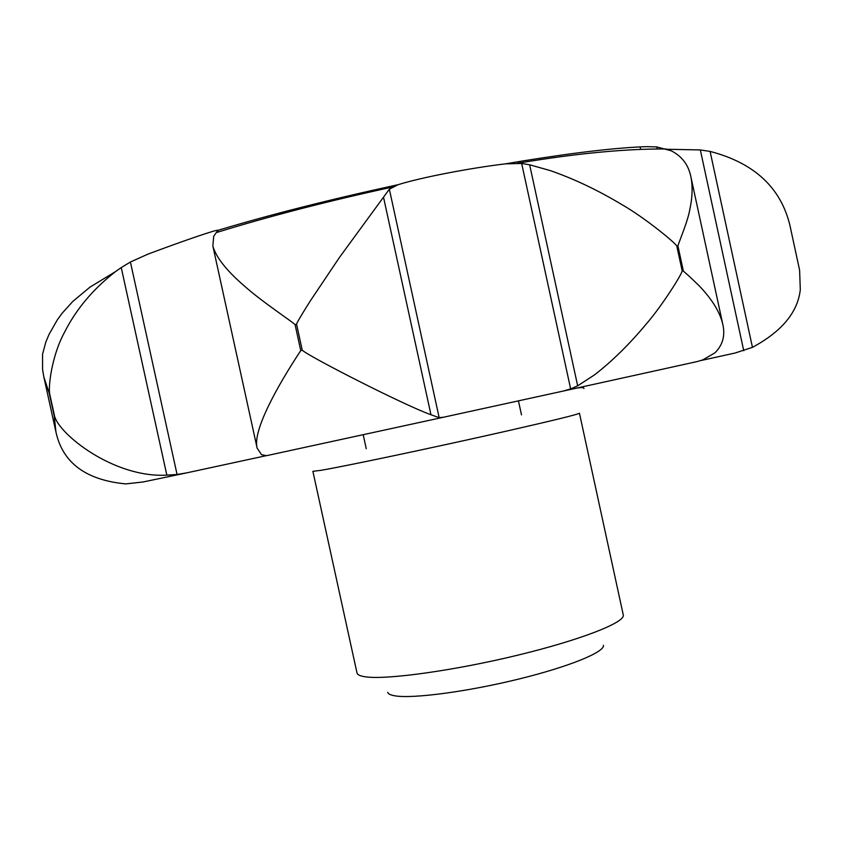 <?xml version="1.0" encoding="UTF-8"?>
<svg xmlns="http://www.w3.org/2000/svg" width="843" height="843" viewBox="0 0 843 843"><rect width="100%" height="100%" fill="white"/><g stroke="black" fill="none" stroke-linecap="round" stroke-linejoin="round"><path stroke-width="1.26" d="M356.989 672.914L357 672.967C357.443 674.864 360.414 676.17 365.936 676.887C387.464 679.848 454.461 670.543 517.781 655.169C581.196 639.826 625.664 622.271 623.262 614.916L579.447 413.207C578.172 414.387 552.787 420.594 503.282 431.837C434.43 447.433 343.101 466.664 320.761 470.352L312.879 471.321L357 672.967M387.685 692.335C388.212 694.021 390.825 695.212 395.504 695.918C413.713 698.763 467.591 691.618 518.16 679.205C568.814 666.834 604.916 652.06 603.419 645.295M550.047 170.518C574.188 178.885 598.541 190.486 623.103 205.334C644.221 217.441 675.117 242.584 676.792 246.008L677.909 245.829C680.512 238.063 687.951 220.581 689.795 209.591C692.461 197.283 692.809 186.282 690.849 176.619C688.436 164.849 681.913 156.24 671.27 150.802L656.739 146.914L646.623 146.65C617.856 147.588 577.286 152.235 524.915 160.602L505.41 163.858L521.669 163.458L529.646 164.785L550.047 170.518M676.792 246.008L682.187 270.919C681.27 275.408 661.27 306.799 646.128 324.176C629.236 344.429 612.007 361.352 594.431 374.935L577.666 385.82L570.658 388.95L562.924 391.131L697.382 361.521L702.841 359.866L714.99 352.806C722.736 345.029 725.349 335.588 722.83 324.492C720.122 312.479 712.356 299.697 699.511 286.146C683.652 270.603 682.956 271.298 683.294 270.729L677.909 245.829M265.998 455.726L186.872 472.828L177.072 474.493L166.84 475.136L121.244 267.579L130.412 262.015L148.115 254.059C185.702 240.013 218.126 228.98 217.894 230.339L213.701 236.303L212.857 246.04C216.145 257.536 226.851 271.024 244.997 286.525C262.036 301.815 293.406 322.395 295.092 324.692L300.751 350.583C277.463 385.862 252.331 430.857 257.147 448.181L261.551 454.704L266.62 455.663L443.608 417.211L439.171 417.685L430.963 414.745C404.282 405.251 309.676 356.937 302.258 350.235L296.588 324.334C295.914 324.176 302.953 312.563 310.245 300.993L339.518 257.347L389.35 189.19L398.086 184.701C420.805 177.515 470.394 167.999 505.41 163.858M430.963 414.745L383.607 197.62M166.84 475.136C113.468 478.139 58.441 433.713 54.489 415.768L49.505 393.101C48.451 381.658 53.257 352.796 64.353 332.616C75.902 309.539 92.93 289.223 115.428 271.667L89.906 287.178L72.719 301.499L62.161 313.217L57.377 319.76L49.115 334.249L45.785 342.163L42.561 354.239L42.582 369.445L43.847 377.032L49.221 393.238L54.215 415.884L55.954 432.016C62.667 462.849 85.965 480.152 125.86 483.903L143.025 481.985L185.913 473.039M115.428 271.667L121.244 267.579M562.924 391.131L443.608 417.211M577.666 385.82L529.646 164.785M667.003 149.264L700.333 149.938L710.101 151.424C754.106 162.878 780.702 187.483 789.891 225.229L789.944 225.471M789.891 225.229L799.607 270.224L800.302 289.665C797.773 312.268 781.819 331.499 752.451 347.348L734.959 353.059L701.06 360.509M752.451 347.348L710.101 151.424M218.263 231.983L217.894 230.339C270.276 214.617 330.33 199.391 398.086 184.701M682.187 270.919L683.294 270.729M177.072 474.493L130.412 262.015M439.171 417.685L389.35 189.19M657.171 148.905L656.739 146.914M570.658 388.95L521.669 163.458M743.737 350.688L700.333 149.938M300.751 350.583L302.258 350.235M295.092 324.692L296.588 324.334M517.497 163.205L531.28 161.034C583.419 152.762 628.362 148.737 666.096 148.979M363.196 434.714L366.252 448.729M518.424 400.783L521.49 414.882M690.954 177.125L722.83 324.492M43.847 377.032L55.954 432.016M212.857 246.04L257.147 448.181M640.332 147.999L640.606 149.285M392.343 187.062C327.822 201.108 269.117 216.293 216.229 232.615M583.936 388.539C583.925 387.453 581.544 387.306 576.77 388.096"/></g></svg>
